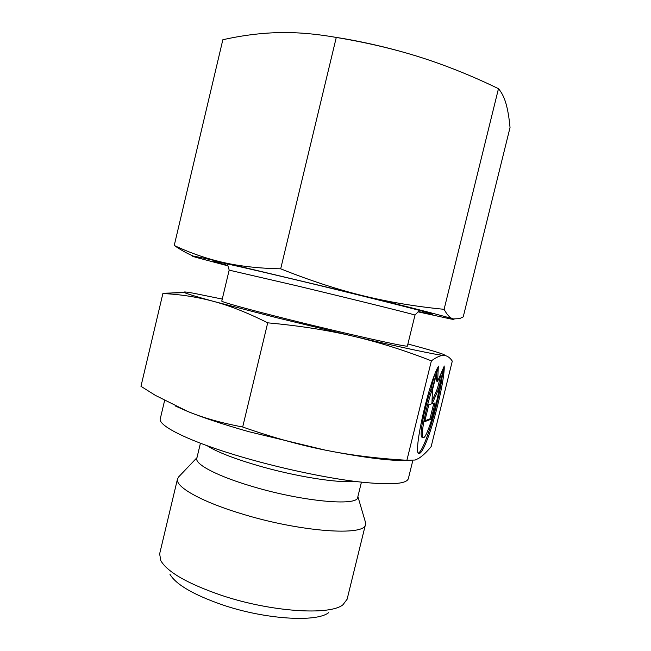 <?xml version="1.0" encoding="UTF-8"?>
<svg xmlns="http://www.w3.org/2000/svg" width="651" height="651" viewBox="0 0 651 651"><rect width="100%" height="100%" fill="white"/><g stroke="black" fill="none" stroke-linecap="round" stroke-linejoin="round"><path stroke-width="0.98" d="M365.187 521.337L365.504 524.356L347.121 599.229L342.963 604.746C329.919 615.732 270.808 611.973 221.25 595.266C187.618 583.646 167.478 572.115 160.821 560.682L159.641 553.871L177.52 478.876L179.18 476.337M328.633 612.664C316.565 622.527 265.396 619.451 222.675 604.934C193.607 594.827 176.03 584.606 169.952 574.272M365.504 524.356C365.805 536.505 299.908 531.997 240.935 513.59C200.435 501.335 174.883 486.509 177.52 478.876M361.427 482.171L357.725 497.274C358.099 506.559 302.064 501.539 251.831 486.313C217.157 476.109 194.755 464.163 196.814 458.345L200.427 443.225M412.791 460.631L408.34 478.656C406.566 484.214 389.672 485.239 357.643 481.732C326.094 477.932 282.379 468.72 244.524 457.759C190.735 442.265 157.477 425.787 160.309 418.65L164.597 400.568M296.408 285.708L229.16 270.141L221.788 301.063C220.811 301.779 247.803 309.306 288.295 319.389C347.341 334.15 410.138 348.025 407.412 345.974L414.988 315.092C418.145 315.418 355.674 299.891 296.408 285.708M431.393 360.841C436.658 356.976 440.857 355.177 443.998 355.454C438.497 355.291 403.189 347.911 352.915 336.136L276.187 317.582L213.634 301.405C229.811 305.718 247.836 312.854 267.707 322.831C299.167 325.712 327.567 330.147 352.915 336.136C378.353 342.084 404.515 350.328 431.393 360.841L406.899 460.257C377.946 458.613 350.702 455.228 325.175 450.101C299.72 445.04 272.224 437.342 242.685 427.007C221.454 423.02 203.047 417.796 187.455 411.351L155.337 395.344L140.966 386.312L162.888 293.536C180.417 294.374 197.334 297.002 213.634 301.405C196.732 296.783 187.049 293.853 184.575 292.616C182.646 291.591 185.665 291.803 193.616 293.235L222.26 299.078M407.843 460.493C391.316 461.128 363.754 457.661 325.175 450.101L248.755 431.67C223.708 424.558 203.275 417.779 187.455 411.351L175.152 405.915M418.495 453.039C419.919 452.323 421.799 449.304 424.127 443.99C431.084 428.293 440.052 394.408 442.387 375.147M444.259 367.571C443.909 383.634 433.42 426.063 425.306 444.316C422.768 450.118 420.79 453.169 419.358 453.47C412.441 457.287 426.535 390.079 437.545 367.807L432.207 389.436C427.902 402.269 424.834 414.72 422.987 426.787C422.035 434.038 422.19 437.659 423.475 437.659C426.739 437.985 436.642 406.476 439.165 388.183L444.259 367.571M432.207 389.436L430.962 389.119L434.282 375.684M423.077 437.553L422.271 437.334C420.977 437.326 420.806 433.704 421.758 426.454C423.589 414.386 426.657 401.944 430.962 389.119M431.141 419.211L424.647 421.669L428.854 404.629L431.914 403.783L432.492 389.868L438.351 366.147L437.602 381.364L444.283 366.008L438.668 388.737L432.248 403.693L435.177 402.888L431.141 419.211L429.961 418.894L433.818 403.262M432.028 401.089L437.48 388.435L441.362 372.73M438.668 388.737L437.48 388.435M437.602 381.364L436.39 381.047L436.797 372.429M424.859 420.798L429.961 418.894M407.892 343.988C435.104 351.263 447.261 355.096 444.373 355.47L444.405 355.487C447.408 355.828 450.044 357.708 452.29 361.126L431.157 446.61C426.568 452.201 422.377 456.139 418.585 458.426L415.159 460.037L406.899 460.257M267.707 322.831L242.685 427.007M183.948 292.177L162.888 293.536M418.357 311.528C429.839 314.051 434.477 314.881 432.28 314.034C428.7 312.374 357.92 294.561 292.568 279.027C249.138 268.684 218.28 261.735 214.26 261.295C211.917 261.043 216.433 262.418 227.793 265.429M336.274 37.441L280.687 268.814C258.935 268.375 239.682 266.235 222.927 262.394C206.082 258.504 189.848 252.857 174.24 245.46L222.837 39.76C241.318 35.569 259.578 33.193 277.635 32.631C295.578 32.111 315.125 33.714 336.274 37.441C366.847 42.551 395.011 49.199 420.766 57.386C395.409 49.386 369.589 43.104 343.297 38.539L332.783 36.847M420.766 57.386C446.562 65.637 472.463 76.069 498.471 88.674L444.096 309.315C415.891 306.58 388.777 302.04 362.762 295.684L222.927 262.394C195.666 256.266 186.666 254.582 195.927 257.34L227.923 265.852M498.471 88.674C501.783 92.548 504.322 97.634 506.087 103.94C507.861 110.312 509.18 118.173 510.034 127.523L463.235 316.85L459.573 318.648L453.015 318.925C449.963 317.94 446.993 314.734 444.096 309.315M418.048 311.853L450.394 318.9C454.056 319.592 454.935 319.6 453.015 318.925C447.921 317.086 412.97 308.037 362.762 295.684C336.803 289.304 309.445 280.345 280.687 268.814M174.24 245.46C181.149 250.171 187.561 253.727 193.485 256.152M354.347 481.325C338.626 483.4 294.39 476.345 256.893 465.31C233.042 458.247 216.441 451.704 207.108 445.699M196.984 457.661L178.284 477.289M229.193 270.124L227.345 263.932M418.748 453.299L419.358 453.47M184.575 292.616L165.419 293.178M414.964 315.068L419.439 310.397M357.895 496.591L365.553 522.59"/></g></svg>
